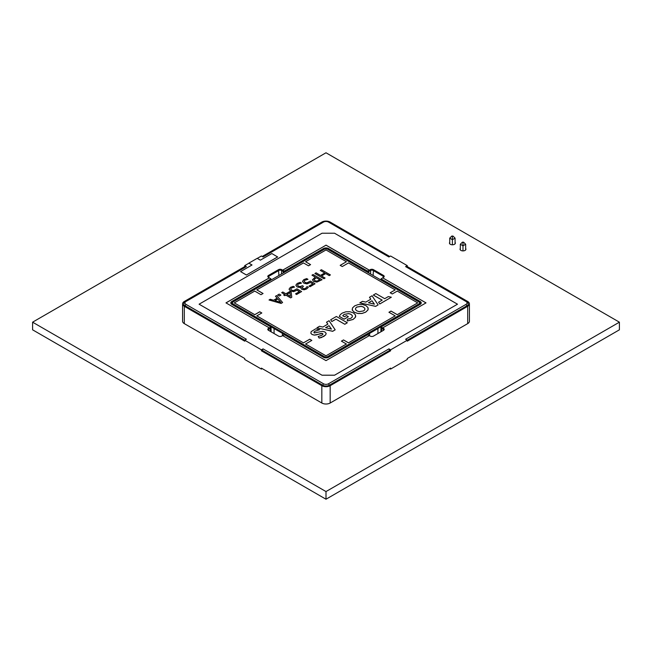 <?xml version="1.0" encoding="UTF-8"?>
<svg xmlns="http://www.w3.org/2000/svg" width="652" height="652" viewBox="0 0 652 652"><rect width="100%" height="100%" fill="white"/><g stroke="black" fill="none" stroke-linecap="round" stroke-linejoin="round"><path stroke-width="0.98" d="M326 152.78L32.6 322.178L326 491.567L619.4 322.178L326 152.78M326 491.567L326 499.22L32.6 329.822L32.6 322.178M326 499.22L619.4 329.822L619.4 322.178M449.733 242.365A2.95 1.703 0 0 0 449.456 243.082A2.95 1.703 0 0 0 450.32 244.288A2.95 1.703 0 0 0 453.531 244.655A2.95 1.703 0 0 0 455.349 243.082A2.95 1.703 0 0 0 455.072 242.357M460.32 248.477A2.95 1.703 0 0 0 460.043 249.194A2.95 1.703 0 0 0 460.907 250.401A2.95 1.703 0 0 0 464.118 250.767A2.95 1.703 0 0 0 465.935 249.194A2.95 1.703 0 0 0 465.658 248.469M452.398 244.785L452.398 239.683L455.072 238.143L455.072 243.807M452.398 236.399L452.985 236.057L451.82 236.057L452.398 236.399L452.398 239.683L449.733 238.143L449.733 243.807M455.072 238.143L452.985 236.057M451.82 236.057L449.733 238.143M462.985 250.898L462.985 245.796L465.658 244.255L465.658 249.92M462.985 242.511L463.572 242.169L462.407 242.169L462.985 242.511L462.985 245.796L460.32 244.255L460.32 249.92M465.658 244.255L463.572 242.169M462.407 242.169L460.32 244.255M418.934 301.966L327.671 249.268A2.355 1.361 -0 0 0 324.329 249.268L233.066 301.966A2.355 1.361 -0 0 0 233.066 303.889L324.329 356.579A2.355 1.361 -0 0 0 327.671 356.579L418.934 303.889A2.355 1.361 -0 0 0 418.934 301.966L419.358 302.202A2.95 1.703 180 0 1 420.214 303.408A2.95 1.703 180 0 1 419.358 304.606L369.554 333.359L369.554 335.723M377.932 333.531L377.932 328.575L328.086 357.304A2.95 1.703 180 0 1 323.914 357.304L232.642 304.606A2.95 1.703 180 0 1 231.786 303.408A2.95 1.703 180 0 1 232.642 302.202L233.066 301.966M282.446 335.723L282.446 333.359L274.068 328.575L274.068 333.531M262.234 368.616L261.403 369.097L261.403 368.135L321.835 403.017A5.892 3.407 -0 0 0 330.165 403.017L390.597 368.135L390.597 369.097L407.272 359.472L407.272 358.51L467.696 323.62A5.892 3.407 -0 0 0 469.424 321.208L469.424 303.889A5.892 3.407 -0 0 0 467.696 301.485L407.272 266.595L407.272 265.633L390.597 256.008L388.934 256.969L328.502 222.079A3.537 2.046 -0 0 0 323.498 222.079L263.066 256.969L261.403 256.008L257.279 258.388M390.597 369.097L389.766 368.616M245.568 267.075L244.728 266.595L184.304 301.485A5.892 3.407 -0 0 0 182.576 303.889L182.576 321.208A5.892 3.407 -0 0 0 184.304 323.62L244.728 358.51L244.728 359.472L261.403 369.097M389.766 256.489L330.165 222.079A5.892 3.407 -0 0 0 321.835 222.079L262.234 256.489M244.728 266.595L244.728 265.633L248.901 263.221L251.982 265.005M182.576 303.889A5.892 3.407 -0 0 0 184.304 306.293L244.728 341.183L244.728 340.222L261.403 349.847L261.403 350.809L321.835 385.699A5.892 3.407 -0 0 0 330.165 385.699L390.597 350.809L390.597 349.847L407.272 340.222L407.272 341.183L467.696 306.293A5.892 3.407 -0 0 0 469.424 303.889M322.039 375.226L199.096 304.199L322.039 375.226L334.541 375.226L457.492 304.199L334.541 375.226M246.399 275.014L277.654 256.969L271.819 253.547L260.36 260.164L257.19 258.339L248.86 263.147L252.022 264.981L240.564 271.599L246.399 275.014L277.654 256.921M185.967 304.37L185.135 305.812L244.728 340.222L246.399 339.26L185.967 304.37A3.537 2.046 -0 0 1 185.967 301.485L246.399 266.595L244.728 265.633M263.066 348.885L323.498 383.775A3.537 2.046 -0 0 0 328.502 383.775L388.934 348.885L389.766 350.328L329.333 385.218A4.719 2.722 180 0 1 322.667 385.218L262.234 350.328L263.066 348.885L261.403 349.847M390.597 349.847L388.934 348.885M466.865 301.966L466.033 301.485A3.537 2.046 -0 0 1 466.033 304.37L405.601 339.26L407.272 340.222L466.865 305.812A4.719 2.722 180 0 0 466.865 301.966L405.601 266.595L407.272 265.633M369.464 297.279L370.809 299.203L365.78 302.12L362.479 301.338L359.822 302.87L375.65 306.334L378.136 304.892L372.039 295.78L369.464 297.279L370.833 299.187M359.822 302.87L375.65 306.383L378.136 304.892M310.841 333.229L311.99 334.419L314.215 335.063L322.593 333.457L322.976 334.248L321.795 335.307L318.152 336.505L319.162 338.029L323.759 336.448L325.764 334.778L326.073 333.221L324.9 331.974L322.658 331.322L314.231 332.919L313.905 332.153L315.128 331.086L319.7 329.7L315.682 328.82L311.167 331.615L310.841 333.229L311.99 334.468L314.215 335.112L316.432 334.883L321.224 333.368L322.593 333.506L322.976 334.289M314.231 332.968L313.905 332.202L315.128 331.135L319.7 329.7M318.152 336.505L319.162 338.078L321.542 337.5L325.764 334.826L326.073 333.27M326.155 333.685L326.073 333.221M303.498 342.822L309.749 339.211L311.827 340.409L305.576 344.02L326 355.813L346.424 344.02L341.42 341.135L343.506 339.928L348.502 342.822L395.185 315.87L388.934 312.259L391.013 311.061L397.264 314.663L417.688 302.878L397.264 291.085L392.268 293.97L390.181 292.772L395.185 289.887L348.502 262.935L342.251 266.546L340.173 265.34L346.424 261.729L326 249.944L305.576 261.729L310.58 264.622L308.494 265.82L303.498 262.935L256.815 289.887L263.066 293.49L260.987 294.696L254.736 291.085L234.312 302.878L254.736 314.663L259.732 311.778L261.819 312.984L256.815 315.87L303.498 342.87L309.749 339.26L311.786 340.434M320.271 270.384L321.412 269.724L330.401 274.916L329.268 275.576L325.731 273.538L321.526 275.967L325.055 278.054L323.914 278.714L314.916 273.522L316.057 272.813L320.499 275.38L324.712 272.943L320.271 270.384L324.672 272.968M330.401 274.916L329.268 275.625L325.731 273.587L321.566 275.992M322.088 279.716L316.905 282.104L313.661 281.468L312.447 279.798L315.258 277.092L311.958 275.185L313.099 274.525L322.088 279.716L316.905 282.055L313.661 281.428L312.447 279.798M315.218 277.108L311.958 275.185M312.83 283.881L310.433 282.495L306.978 283.897L303.865 283.18L302.479 281.46M307.972 279.325L304.826 280.221L304.093 281.289L305.112 282.397L306.921 282.862L310.368 281.093L315.03 283.791L310.026 286.684L308.999 286.089L312.87 283.856L310.433 282.446L306.978 283.848L303.865 283.131L302.479 281.419L303.799 279.627L306.676 278.575L307.972 279.325L304.826 280.27L304.093 281.338M315.03 283.791L310.026 286.733L308.999 286.089M301.485 283.066L298.323 283.979L297.475 285.046L298.38 286.138L300.222 286.587L302.398 285.698L303.424 286.293L302.137 287.597L302.813 288.437L304.28 288.746L305.649 288.29L307.068 286.554L308.331 287.336L306.554 288.999L304.158 289.79L301.672 289.276L300.808 288.054L301.151 287.067L299.358 287.475L297.067 286.872L295.837 285.193L297.206 283.441L300.222 282.34L301.485 283.115L298.323 284.027L297.475 285.095M303.424 286.293L302.145 287.622M299.398 291.64L296.994 290.254L293.547 291.648L290.433 290.931L289.048 289.219M294.541 287.076L291.387 287.98L290.653 289.04L291.68 290.156L293.49 290.621L296.929 288.852L301.599 291.55L296.587 294.443L295.568 293.848L299.439 291.615L296.994 290.205L293.547 291.599L290.433 290.882L289.048 289.17L290.368 287.385L293.245 286.326L294.541 287.076L291.387 288.029L290.653 289.089M301.599 291.55L296.587 294.492L295.568 293.848M291.762 297.23L290.67 297.907L285.772 295.079L284.753 295.674L283.726 295.079L284.753 294.443L281.68 292.666L282.813 292.006L285.886 293.783L289.871 291.485L291.2 292.243L291.762 297.23L290.67 297.858L285.772 295.03L284.753 295.625L283.726 295.03M284.712 294.468L281.68 292.666M279.398 296L277.695 294.965L279.17 294.109L280.882 295.095L279.398 296L277.695 294.965M282.593 302.52L281.102 303.433L269.04 300.01L270.246 299.268L273.571 300.238L277.149 298.176L275.462 296.252L276.668 295.56L282.593 302.52L281.102 303.384L269.04 299.961M277.116 298.192L275.462 296.252M352.17 309.219L352.39 310.311L354.443 312.365L358.005 313.539L362.023 313.465L365.682 312.161L367.932 310.034L368.038 307.671L365.976 305.625L362.422 304.443L358.404 304.517L354.737 305.829L352.496 307.948L352.39 310.262L354.443 312.316L358.005 313.49L362.023 313.416L365.682 312.112L367.932 309.993L368.258 308.763M342.724 315.78L344.174 314.419L348.787 313.628L350.972 314.386L352.308 315.658L352.284 317.051M347.304 320.931L353.115 319.415L355.397 317.279L355.511 314.965L353.433 312.911L349.871 311.721L345.87 311.795L342.218 313.099L340.295 314.623L339.301 316.399L344.142 319.178L348.38 316.725L346.448 315.568L344.452 316.725L342.724 315.731L344.174 314.37L348.787 313.579L350.972 314.337L352.308 315.609L352.284 317.002L350.923 318.282L347.418 319.178L347.304 320.98L353.115 319.464L355.397 317.328L355.739 316.016M373.319 295.038L382.202 300.14L378.6 302.235L379.749 303.995L391.322 297.23L388.347 296.578L384.729 298.681L375.845 293.571L373.319 295.087L382.162 300.164M326.497 322.21L327.875 324.125L322.822 327.051L319.513 326.269L316.872 327.801L332.683 331.265L335.177 329.822L329.081 320.719L326.497 322.21L327.85 324.134M316.872 327.801L332.683 331.314L335.177 329.822M331.852 321.542L335.919 319.178L344.802 324.28L347.329 322.764L336.375 316.481L330.694 319.782L331.852 321.542L330.694 319.782M234.312 302.878L254.736 314.712L259.732 311.827L261.778 313.009M263.025 293.514L256.815 289.887M305.576 261.729L310.539 264.647M346.424 261.729L340.214 265.364M390.222 292.797L395.185 289.887M417.688 302.878L397.264 314.712L391.013 311.102L388.975 312.284M341.461 341.159L343.506 339.977L348.502 342.87L395.185 315.87M326 355.813L346.424 344.02M326 355.862L305.576 344.02M256.815 315.87L303.498 342.87M369.301 335.625L368.51 335.169A1.182 0.685 -0 0 0 366.84 335.169L328.502 357.304A3.537 2.046 180 0 1 323.498 357.304L285.16 335.169A1.182 0.685 -0 0 0 283.49 335.169L282.699 335.625M226.016 302.903L269.317 277.899L270.572 278.624A1.769 1.019 180 0 1 271.085 279.341A1.769 1.019 180 0 1 270.572 280.067L232.226 302.202A2.95 1.703 -0 0 0 231.362 303.408A2.95 1.703 -0 0 0 232.226 304.606M267.801 329.366A2.355 1.361 180 0 1 268.485 328.429L270.156 327.467A1.182 0.685 -0 0 0 270.156 326.505L231.81 304.37A3.537 2.046 180 0 1 231.81 301.485L270.156 279.341A1.182 0.685 -0 0 0 270.156 278.38L270.572 278.624L270.156 278.38M267.801 276.432A2.355 1.361 180 0 1 268.485 275.494L278.485 269.716A2.355 1.361 180 0 1 281.827 269.716L282.658 270.205L326 245.176L369.342 270.205L370.173 269.716A2.355 1.361 180 0 1 373.514 269.716L383.515 275.494A2.355 1.361 180 0 1 384.207 276.432M370.173 269.675A2.355 1.361 -0 0 1 373.514 269.675L383.515 275.446A2.355 1.361 -0 0 1 384.207 276.407A2.355 1.361 -0 0 1 383.515 277.369L382.683 277.85L426.025 302.878L382.683 327.899L383.515 328.38A2.355 1.361 -0 0 1 384.207 329.341A2.355 1.361 -0 0 1 383.515 330.303L373.514 336.082A2.355 1.361 -0 0 1 370.173 336.082L369.342 335.601L326 360.621L282.658 335.601L281.827 336.082A2.355 1.361 -0 0 1 278.485 336.082L268.485 330.303A2.355 1.361 -0 0 1 267.793 329.341A2.355 1.361 -0 0 1 268.485 328.38L269.317 327.899L225.975 302.878L269.317 277.85L268.485 277.369A2.355 1.361 -0 0 1 267.793 276.407A2.355 1.361 -0 0 1 268.485 275.446L278.485 269.675A2.355 1.361 -0 0 1 281.827 269.675L283.49 270.686A1.182 0.685 -0 0 0 285.16 270.686L323.498 248.542A3.537 2.046 180 0 1 328.502 248.542L366.84 270.686A1.182 0.685 -0 0 0 368.51 270.686L370.173 269.675L370.597 270.441L368.926 271.403A1.769 1.019 180 0 1 366.424 271.403L328.086 249.268A2.95 1.703 -0 0 0 323.914 249.268L285.576 271.403A1.769 1.019 180 0 1 283.074 271.403L281.403 270.441A1.769 1.019 -0 0 0 278.909 270.441L268.901 276.22A1.769 1.019 -0 0 0 268.388 276.937A1.769 1.019 -0 0 0 268.624 277.45M382.683 277.85L425.984 302.903M382.683 277.899L381.844 278.38A1.182 0.685 -0 0 0 381.844 279.341L420.19 301.485A3.537 2.046 180 0 1 420.19 304.37L381.844 326.505A1.182 0.685 -0 0 0 381.844 327.467L383.515 328.429A2.355 1.361 180 0 1 384.207 329.366M270.156 326.505L270.572 326.742A1.769 1.019 180 0 1 271.085 327.467A1.769 1.019 180 0 1 270.572 328.192L268.901 329.154A1.769 1.019 -0 0 0 268.388 329.871A1.769 1.019 -0 0 0 268.624 330.385M383.376 330.385A1.769 1.019 -0 0 0 383.612 329.871A1.769 1.019 -0 0 0 383.099 329.154L381.428 328.192A1.769 1.019 180 0 1 380.915 327.467A1.769 1.019 180 0 1 381.428 326.742L381.844 326.505M419.774 304.606A2.95 1.703 -0 0 0 420.638 303.408A2.95 1.703 -0 0 0 419.774 302.202L381.428 280.067A1.769 1.019 180 0 1 380.915 279.341A1.769 1.019 180 0 1 381.428 278.624L381.844 278.38M383.376 277.45A1.769 1.019 -0 0 0 383.612 276.937A1.769 1.019 -0 0 0 383.099 276.22L373.091 270.441A1.769 1.019 -0 0 0 370.597 270.441L370.597 274.052M334.541 375.185L322.039 375.185M457.492 304.199L334.541 233.22L322.039 233.22L199.096 304.199M282.658 270.156L326 245.176M326 245.128L369.342 270.156M325.055 278.005L323.914 278.714M323.914 278.665L314.916 273.473M314.892 280.686L316.937 281.11L319.928 279.781L316.285 277.679L314.044 279.602L314.892 280.686M319.887 279.806L316.285 277.728L314.044 279.651M301.151 287.067L299.358 287.426L297.067 286.872M297.067 286.823L295.837 285.193M308.331 287.287L306.554 288.95L304.158 289.741L301.672 289.276M301.672 289.227L300.808 288.054M289.953 292.618L286.913 294.378L290.376 296.375L289.953 292.618L286.953 294.394M290.376 296.375L289.953 292.666M280.882 295.095L279.398 295.951M274.932 300.637L280.767 302.324L277.833 298.958L274.932 300.637M277.833 298.958L274.989 300.653M280.71 302.308L277.833 299.007M322.593 333.506L322.976 334.248M314.231 332.919L313.905 332.202M364.843 309.749L364.827 308.363L363.498 307.108L361.314 306.35L356.815 307.076L355.56 308.249L355.584 309.627L356.913 310.882L359.089 311.648L363.588 310.922L364.843 309.7L364.827 308.323L363.498 307.059L361.314 306.301L356.815 307.027L355.56 308.249L355.584 309.627M364.843 309.7L364.827 308.363M355.56 308.298L355.584 309.676M352.308 315.658L352.284 317.002M339.301 316.35L344.142 319.178M344.142 319.13L348.38 316.676M378.6 302.235L379.749 303.995M379.749 303.946L391.322 297.23M368.502 302.772L374.419 304.174L371.958 300.759L368.502 302.772M371.958 300.759L368.559 302.781M374.378 304.158L371.958 300.808M325.601 327.654L331.46 329.105L328.999 325.698L325.601 327.654M328.999 325.698L325.666 327.671M331.42 329.097L328.999 325.747M331.852 321.493L335.919 319.178M335.919 319.13L344.802 324.28M344.802 324.231L347.329 322.764M185.135 305.812A4.719 2.722 180 0 1 185.135 301.966L185.967 301.485M407.272 266.595L406.432 267.075M262.234 350.328L261.403 350.809M390.597 350.809L389.766 350.328M240.564 271.599L246.399 274.965M369.594 333.384L369.594 335.747M282.406 335.747L282.406 333.384M328.086 357.508L327.671 356.579M419.358 304.851L418.934 303.889M232.642 304.851L233.066 303.889M323.914 357.508L324.329 356.579M184.304 306.293L184.304 323.62M330.165 385.699L330.165 403.017M321.835 385.699L321.835 403.017M467.696 306.293L467.696 323.62M323.498 248.542L323.914 249.512M328.502 248.542L328.086 249.512M268.485 328.38L268.901 330.548M383.515 328.38L383.099 330.548M381.844 327.467L381.428 331.509M420.19 301.485L419.774 302.504M381.844 279.341L381.428 280.303M383.515 275.446L383.099 277.613M373.514 269.675L373.091 275.494M368.51 270.686L368.926 273.09M366.84 270.686L366.424 271.648M285.16 270.686L285.576 271.648M283.49 270.686L283.074 273.09M281.827 269.675L281.403 274.052M278.485 269.675L278.909 275.494M268.485 275.446L268.901 277.613M270.156 279.341L270.572 280.303M231.81 301.485L232.226 302.504M270.156 327.467L270.572 331.509M466.033 304.37L466.865 305.812M323.498 383.775L322.667 385.218M328.502 383.775L329.333 385.218M380.915 327.467L380.915 331.811M380.915 279.341L380.915 280.01M271.085 279.341L271.085 280.01M271.085 327.467L271.085 331.811M231.786 304.28L231.786 303.408M420.214 304.28L420.214 303.408"/></g></svg>
